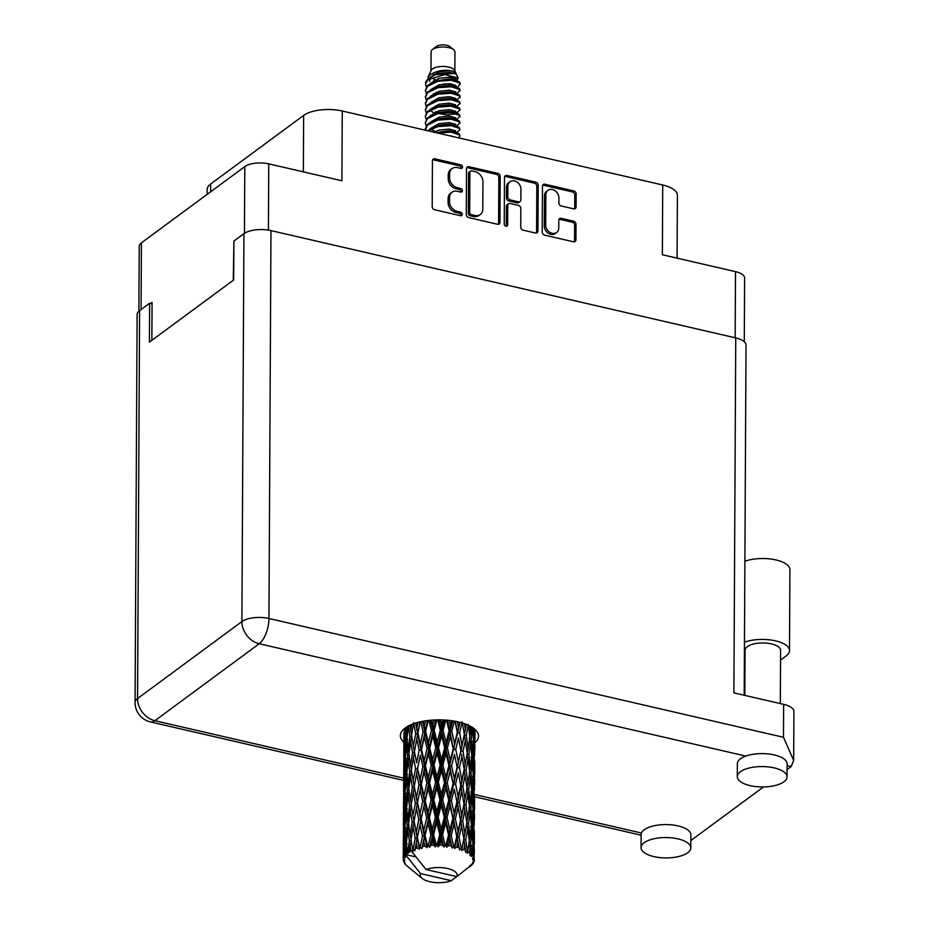 <?xml version="1.0" encoding="UTF-8"?>
<svg xmlns="http://www.w3.org/2000/svg" width="929" height="929" viewBox="0 0 929 929"><rect width="100%" height="100%" fill="white"/><g stroke="black" fill="none" stroke-linecap="round" stroke-linejoin="round"><path stroke-width="1.39" d="M547.947 190.34L546.566 191.351A7.467 5.969 53.6 0 0 544.464 195.845L544.301 226.014A7.467 5.969 53.6 0 0 550.804 234.329A7.467 5.969 53.6 0 0 555.275 233.527L556.645 232.505A7.467 5.969 53.6 0 0 558.747 228.011L558.782 220.312A2.787 2.23 53.6 0 1 561.244 218.327L573.576 221.183A2.787 2.23 53.6 0 1 576.003 224.284L575.922 239.81A2.787 2.23 53.6 0 1 573.472 241.795L544.649 235.142A2.787 2.23 53.6 0 1 542.222 232.029L542.466 186.218A2.787 2.23 53.6 0 1 544.917 184.244L573.739 190.898A2.787 2.23 53.6 0 1 576.166 193.998L576.096 206.853A2.787 2.23 53.6 0 1 573.646 208.839L561.302 205.983A2.787 2.23 53.6 0 1 558.875 202.882L558.91 197.854A7.467 5.969 53.6 0 0 555.008 190.7A7.467 5.969 53.6 0 0 547.947 190.34A7.467 5.969 53.6 0 0 545.834 194.835L545.683 224.992A7.467 5.969 53.6 0 0 552.174 233.307A7.467 5.969 53.6 0 0 556.645 232.505M505.945 226.2A1.951 1.556 53.6 0 0 507.664 224.818L507.757 205.472A2.787 2.23 53.6 0 1 510.218 203.497L518.394 205.379A2.787 2.23 53.6 0 1 520.832 208.491L520.728 227.071A2.787 2.23 53.6 0 0 523.155 230.183L535.487 233.028A2.787 2.23 53.6 0 0 537.949 231.042L538.193 185.231A2.787 2.23 53.6 0 0 535.754 182.13L506.944 175.476A2.787 2.23 53.6 0 0 504.482 177.451L504.238 224.028A1.951 1.556 53.6 0 0 505.945 226.2M506.235 226.246A1.951 1.556 53.6 0 0 506.282 225.828L507.664 224.818M677.078 258.146L677.404 195.287A28.427 11.647 -179.7 0 0 662.725 184.999L342.267 111.015L341.907 180.76L268.748 163.876A17.628 7.223 -179.7 0 0 244.803 166.605L141.417 242.852A17.628 7.223 -179.7 0 0 139.222 246.324L138.885 311.227M151.868 340.339L152.066 302.413L150.626 303.481M233.899 242.063L233.249 280.314M499.976 222.275L500.208 176.464A2.787 2.23 53.6 0 0 497.781 173.363L468.959 166.709A2.787 2.23 53.6 0 0 466.509 168.683L466.265 214.494A2.787 2.23 53.6 0 0 468.692 217.607L497.514 224.261A2.787 2.23 53.6 0 0 499.976 222.275L498.594 223.297L498.838 177.485A2.787 2.23 53.6 0 0 496.411 174.373L467.589 167.719A2.787 2.23 53.6 0 0 466.73 167.684M457.463 167.615L460.83 168.393A1.951 1.556 53.6 0 0 460.842 164.828L434.9 158.836A2.787 2.23 53.6 0 0 432.438 160.822L432.194 206.633A2.787 2.23 53.6 0 0 434.633 209.745L460.575 215.725A1.951 1.556 53.6 0 0 460.598 212.172L457.242 211.394A8.93 7.142 53.6 0 1 449.462 201.442L449.485 197.622A8.93 7.142 53.6 0 1 452.005 192.245A8.93 7.142 53.6 0 1 457.347 191.293L460.703 192.059A1.951 1.556 53.6 0 0 460.714 188.494L457.358 187.728A8.93 7.142 53.6 0 1 449.59 177.776L449.613 173.955A8.93 7.142 53.6 0 1 452.121 168.579A8.93 7.142 53.6 0 1 457.463 167.615M744.28 341.756L744.617 278.015A17.628 7.223 -179.7 0 0 735.513 271.64L662.365 254.743L662.725 184.999M210.662 191.78L210.709 183.954A28.427 11.647 -179.7 0 0 207.155 189.551L207.132 194.382M210.709 183.954L303.644 115.417A28.427 11.647 -179.7 0 1 342.267 111.015M452.121 168.579L450.751 169.589A8.93 7.142 53.6 0 0 448.231 174.977L449.613 173.955M460.993 192.106A1.951 1.556 53.6 0 0 459.344 189.516L455.988 188.738A8.93 7.142 53.6 0 1 448.219 178.786L448.231 174.977M452.005 192.245L450.623 193.255A8.93 7.142 53.6 0 0 448.115 198.643L449.485 197.622M460.865 215.772A1.951 1.556 53.6 0 0 459.216 213.182L455.86 212.404A8.93 7.142 53.6 0 1 448.092 202.464L448.115 198.643M461.121 168.439A1.951 1.556 53.6 0 0 459.472 165.85L433.518 159.858A2.787 2.23 53.6 0 0 432.67 159.823M498.374 224.295A2.787 2.23 53.6 0 0 498.594 223.297M471.63 170.89A1.951 1.556 53.6 0 0 469.911 172.271L469.702 212.486A1.951 1.556 53.6 0 0 471.398 214.657L474.94 215.482A8.93 7.142 53.6 0 0 480.281 214.518A8.93 7.142 53.6 0 0 482.801 209.141L482.941 181.654A8.93 7.142 53.6 0 0 475.172 171.702L471.63 170.89M470.469 171.099L469.087 172.109A1.951 1.556 53.6 0 0 468.541 173.293L469.911 172.271M480.281 214.518L478.911 215.54A8.93 7.142 53.6 0 1 473.569 216.492L470.028 215.679A1.951 1.556 53.6 0 1 468.332 213.496L468.541 173.293M504.714 176.452A2.787 2.23 53.6 0 1 505.562 176.487L534.384 183.141L535.754 182.13M536.347 233.063A2.787 2.23 53.6 0 0 536.567 232.064L536.811 186.253A2.787 2.23 53.6 0 0 534.384 183.141M508.546 203.788L507.176 204.81A2.787 2.23 53.6 0 0 506.386 206.493L506.282 225.828M520.925 189.214A7.467 5.969 53.6 0 0 517.035 182.061A7.467 5.969 53.6 0 0 509.963 181.701A7.467 5.969 53.6 0 0 507.861 186.195L507.803 196.82A2.787 2.23 53.6 0 0 510.23 199.932L518.417 201.825A2.787 2.23 53.6 0 0 520.867 199.84L520.925 189.214M509.963 181.701L508.593 182.711A7.467 5.969 53.6 0 0 506.491 187.205L507.861 186.195M520.089 201.523L518.707 202.534A2.787 2.23 53.6 0 1 517.047 202.836L508.86 200.943A2.787 2.23 53.6 0 1 506.433 197.831L506.491 187.205M574.319 241.83A2.787 2.23 53.6 0 0 574.552 240.832L574.633 225.306A2.787 2.23 53.6 0 0 572.206 222.194L559.873 219.349A2.787 2.23 53.6 0 0 559.014 219.314M574.494 208.874A2.787 2.23 53.6 0 0 574.726 207.864L574.784 195.02A2.787 2.23 53.6 0 0 572.357 191.908L543.546 185.254A2.787 2.23 53.6 0 0 542.687 185.219M454.862 70.941L454.955 51.954A11.938 4.889 -179.7 0 0 453.7 49.748L449.903 46.624A7.676 3.147 -179.7 0 0 443.191 44.859A7.676 3.147 -179.7 0 0 436.316 46.45A7.676 3.147 -179.7 0 0 436.189 46.555A7.676 3.147 -179.7 0 0 436.061 46.659M453.7 49.748A11.938 4.889 -179.7 0 0 443.261 46.996A11.938 4.889 -179.7 0 0 432.566 49.481A11.938 4.889 -179.7 0 0 432.368 49.632A11.938 4.889 -179.7 0 0 431.079 51.827L430.986 70.813M453.294 71.278L456.162 73.797L454.653 70.488A11.938 4.889 -179.7 0 0 444.817 66.516A11.938 4.889 -179.7 0 0 432.473 68.92A11.938 4.889 -179.7 0 0 431.195 70.36L427.955 77.281L429.79 74.97C437.199 70.43 445.037 69.199 453.294 71.278L449.427 70.72L439.15 71.823L430.162 77.188M428.106 78.756L435.55 74.622L454.92 73.437L456.499 74.541L458.102 78.048L444.933 74.564L427.677 79.72A17.337 7.107 -179.7 0 0 425.83 81.822A17.337 7.107 -179.7 0 0 425.621 82.356L428.106 78.756M456.778 80.602L458.102 78.048M433.367 74.227A11.938 4.889 -179.7 0 0 434.807 74.889M458.032 86.734L460.192 83.552L459.518 82.147L456.847 80.626L451.227 79.476L438.035 80.428L427.654 85.398L425.494 90.252M460.192 84.365L459.507 82.96L451.227 80.289L438.023 81.241L427.642 86.211L425.47 90.659L426.306 93.492M456.963 93.666L460.157 90.032L459.483 88.627L456.813 87.105L451.192 85.956L438 86.908L427.619 91.878L425.459 96.744M460.157 90.845L459.472 89.439L451.192 86.769L437.989 87.721L427.607 92.691L425.447 97.15L426.272 99.972M456.929 100.146L460.122 96.511L459.449 95.106L456.778 93.597L451.157 92.435L437.965 93.399L427.584 98.358L425.424 103.224M460.122 97.324L459.437 95.919L451.157 93.248L437.965 94.201L427.572 99.171L425.412 103.63L426.237 106.452M456.905 106.626L460.087 103.003L459.414 101.586L456.743 100.077L451.122 98.927L437.931 99.879L427.549 104.838L425.389 109.703M460.087 103.804L459.402 102.399L451.122 99.728L437.931 100.68L427.537 105.651L425.377 110.11L426.202 112.943M456.871 113.106L460.064 109.483L459.379 108.078L456.708 106.556L451.088 105.407L437.896 106.359L427.514 111.329L425.354 116.183M460.052 110.296L459.367 108.879L451.088 106.208L437.896 107.172L427.514 112.13L425.343 116.59L426.167 119.423M456.836 119.586L460.029 115.962L459.344 114.557L456.685 113.036L451.064 111.886L437.861 112.839L427.479 117.809L425.319 122.663M460.018 116.775L459.344 115.359L451.053 112.699L437.861 113.652L427.479 118.622L425.308 123.069L426.132 125.903M456.801 126.065L459.994 122.442L459.309 121.037L456.65 119.516L451.029 118.366L437.826 119.318L427.445 124.289L425.296 129.154M459.983 123.255L459.309 121.85L451.018 119.179L437.826 120.131L427.445 125.101L425.308 130.188M456.766 132.557L459.948 129.735L459.274 127.517L456.615 126.007L450.995 124.846L437.791 125.798L427.491 130.699M459.948 129.735L459.274 128.33L450.983 125.659L437.791 126.611L428.223 130.861M458.845 137.933L459.925 135.413L459.24 133.997L456.58 132.487L450.96 131.326L436.166 132.696M459.913 136.215L459.24 134.81L450.948 132.139L437.826 133.079M425.621 82.356L425.528 83.773M435.898 92.331L438.5 93.039M427.677 79.72L425.505 84.179L426.341 87.012M435.864 93.132L437.094 93.492M435.794 111.77L438.395 112.479M468.959 867.21L469.238 867.187A35.534 14.562 -179.7 0 0 469.888 866.734A35.534 14.562 -179.7 0 0 470.504 866.258L470.469 866.014M407.099 726.733L406.414 733.864L405.822 727.546M404.545 728.499L404.173 737.382L404.01 732.389M404.359 742.236L405.056 729.079L405.892 739.809L404.928 752.966L404.359 742.236M405.392 727.848L405.056 729.079M405.892 739.809L407.703 739.496M407.111 736.86L406.414 733.864M404.045 732.238L403.883 756.891M403.801 761.443L404.115 748.228L404.579 758.947L403.999 772.115L403.801 761.443M404.556 746.661L404.115 748.228M404.579 758.947L406.275 758.552M404.521 738.683L404.173 737.382M405.474 755.161L404.928 752.966M403.801 762.012L403.825 767.122M403.871 766.971L403.697 791.636M404.336 773.416L403.999 772.115M456.685 876.593L451.343 880.692A18.475 7.571 -179.7 0 1 422.184 878.428L408.133 866.85M404.487 855.597A35.534 14.562 -179.7 0 0 404.301 855.899L404.51 833.301L405.346 844.043L404.487 855.597L406.136 856.654L405.323 854.517A35.534 14.562 -179.7 0 0 405.323 854.517L420.57 873.585A18.475 7.571 -179.7 0 0 422.184 878.428M403.743 857.014A35.534 14.562 -179.7 0 0 403.407 858.071L403.569 852.462L403.743 857.014L405.439 857.746L404.301 855.899M403.5 836.472L403.256 859.209L404.707 860.103L403.407 858.071M403.256 859.209A35.534 14.562 -179.7 0 0 403.256 859.36A35.534 14.562 -179.7 0 0 403.256 859.522L404.696 861.229L403.395 860.66A35.534 14.562 -179.7 0 0 403.709 861.717L405.416 863.598L404.266 862.844A35.534 14.562 -179.7 0 0 404.452 863.146L405.265 864.237A35.534 14.562 -179.7 0 0 406.228 865.236L408.226 866.92M403.616 796.745L403.639 801.866M406.925 738.752L408.354 725.7L409.886 736.558L408.226 749.587L406.925 738.752M411.64 724.492L410.723 730.682L409.875 725.259M411.605 735.187L410.723 730.682M409.886 736.558L411.837 736.442L410.664 741.528L412.511 752.513L410.537 765.415L408.899 754.522L410.664 741.528M405.276 757.843L406.356 744.71L407.552 755.521L406.228 768.597L405.276 757.843M407.227 741.423L406.356 744.71M407.552 755.521L409.445 755.3M409.05 753.361L408.226 749.587M404.173 776.992L404.87 763.812L405.706 774.565L404.754 787.711L404.173 776.992M405.555 761.327L404.87 763.812M405.706 774.565L407.517 774.252M406.937 771.604L406.228 768.597M403.616 796.165L403.941 782.984L404.394 793.68L403.813 806.871L403.616 796.165M404.382 781.417L403.941 782.984M404.394 793.68L406.101 793.273M405.299 789.894L404.754 787.711M403.685 801.715L403.511 826.369M404.15 808.172L403.813 806.871M403.441 831.49L403.465 836.611M411.535 735.652L413.602 722.774L415.739 733.84L413.324 745.813L414.485 752.502L411.535 735.652M417.922 722.402L416.831 728.057L415.797 723.006M415.739 733.84L417.702 733.922L415.623 723.064M420.756 721.717L423.078 731.797L420.349 744.373L416.831 728.057M412.511 752.513L414.485 752.502L413.417 757.507L415.565 768.585L413.138 780.534L414.299 787.223L411.35 770.396L413.417 757.507M406.739 773.497L408.168 760.433L409.712 771.314L408.052 784.331L406.739 773.497M409.166 756.45L408.168 760.433M409.712 771.314L411.652 771.198L410.479 776.284L412.337 787.235L410.351 800.171L408.714 789.255L410.479 776.284M411.419 769.932L410.537 765.415M405.102 792.576L406.17 779.454L407.366 790.254L406.043 803.353L405.102 792.576M407.041 776.179L406.17 779.454M407.366 790.254L409.259 790.033M408.865 788.094L408.052 784.331M403.987 811.737L404.696 798.545L405.532 809.31L404.568 822.444L403.987 811.737M405.381 796.06L404.696 798.545M405.532 809.31L407.343 808.996M406.751 806.36L406.043 803.353M403.43 830.921L403.755 817.729L404.22 828.424L403.627 841.628L403.43 830.921M404.196 816.161L403.755 817.729M404.22 828.424L405.915 828.029M405.114 824.627L404.568 822.444M403.976 842.917L403.627 841.628M403.418 859.708L403.395 860.66M414.427 751.689L416.773 738.903L419.165 750.109L416.645 762.79L414.427 751.689L416.645 762.79M417.899 733.12L420.187 721.845M425.587 720.834L424.356 726.141L423.194 721.229M423.078 731.797L424.936 732.087L422.532 721.357M428.896 720.393L431.439 730.577L428.42 742.863L425.61 731.32L424.936 732.087L424.356 726.141M419.165 750.109L421.081 750.295L417.702 733.922L416.773 738.903M421.522 749.506L424.298 736.976L427.073 748.472L424.181 760.874L421.522 749.506L421.081 750.295L420.349 744.373M415.565 768.585L417.527 768.678L416.587 773.648L418.979 784.842L416.471 797.546L414.241 786.422L416.587 773.648M412.337 787.235L414.299 787.223L413.242 792.251L415.379 803.341L412.952 815.267L414.125 821.968L411.164 805.153L413.242 792.251M406.554 808.253L407.994 795.178L409.526 806.07L407.866 819.064L406.554 808.253M408.992 791.183L407.994 795.178M409.526 806.07L411.477 805.954L410.293 811.017L412.151 821.991L410.177 834.927L408.539 824L410.293 811.017M411.245 804.688L410.351 800.171M404.916 827.321L405.985 814.199L407.181 824.998L405.868 838.097L404.916 827.321M406.856 810.924L405.985 814.199M407.181 824.998L409.085 824.778M408.679 822.839L407.866 819.064M405.195 830.805L404.51 833.301M405.346 844.043L407.157 843.729M406.565 841.093L405.868 838.097M404.01 850.883L403.569 852.462M417.713 767.865L420.291 755.219L422.904 766.553L420.175 779.117L417.527 768.678L420.291 755.219M425.61 731.32L428.176 720.486M434.133 719.975L432.833 725.05L431.602 720.138M431.439 730.577L433.077 731.042L430.475 720.242M437.687 719.859L440.311 730.252L437.176 742.225L434.18 730.38L433.077 731.042L432.833 725.05M427.073 748.472L428.826 748.844L424.936 732.087L424.298 736.976M429.732 748.135L432.775 735.896L435.759 747.694L432.659 759.783L429.732 748.135L428.826 748.844L428.42 742.863M422.904 766.553L424.75 766.831L421.081 750.295L427.514 720.567M425.424 766.077L428.362 753.698L431.265 765.333L428.234 777.608L425.424 766.077L424.75 766.831L424.181 760.874M418.979 784.842L420.907 785.028L417.527 768.678L416.993 771.558M421.336 784.239L424.123 771.732L426.887 783.193L423.996 795.63L421.336 784.239L420.907 785.028L420.175 779.117M415.379 803.341L417.342 803.422L414.241 786.422M418.793 819.587L416.285 832.291L414.067 821.166L416.413 808.393L418.793 819.587L420.721 819.773L416.471 797.546M412.151 821.991L414.125 821.968L413.057 826.996L415.193 838.074L413.196 849.338A35.534 14.562 -179.7 0 0 412.685 849.559L410.99 839.886L413.057 826.996M406.379 842.986L407.808 829.922L409.341 840.803L407.866 852.241A35.534 14.562 -179.7 0 0 407.517 852.508L406.379 842.986M408.806 825.939L407.808 829.922M409.341 840.803L411.292 840.687L410.119 845.75L410.873 850.418A35.534 14.562 -179.7 0 0 409.341 851.278L410.119 845.75M411.059 839.421L410.177 834.927M405.323 854.517L405.81 848.932L406.287 853.53A35.534 14.562 -179.7 0 0 405.346 854.494L415.995 856.944M406.681 845.657L405.81 848.932M406.287 853.53L408.156 853.275L407.517 852.508M417.527 802.621L420.117 789.952L422.718 801.297L419.989 813.85L417.527 802.621L416.413 808.393M434.18 730.38L436.897 719.87M443.028 719.94L441.728 724.864L440.474 719.859M440.311 730.252L441.612 730.868L438.952 719.847M446.559 720.149L449.113 730.844L446.059 742.503L443.087 730.345L441.612 730.868L441.728 724.864M435.759 747.694L437.234 748.228L433.077 731.042L432.775 735.896M438.534 747.636L441.67 735.71L444.654 747.822L441.542 759.608L438.534 747.636L437.234 748.228L437.176 742.225M431.265 765.333L432.891 765.798L428.826 748.844L428.362 753.698M434.006 765.136L437.118 753.059L440.125 765.008L436.99 776.969L434.006 765.136L432.891 765.798L432.659 759.783M426.887 783.193L428.652 783.577L424.75 766.831L424.123 771.732M429.546 782.857L432.6 770.652L435.573 782.415L432.473 794.539L429.546 782.857L428.652 783.577L428.234 777.608M422.718 801.297L424.565 801.588L420.907 785.028L420.117 789.952M425.238 800.833L428.188 788.442L431.079 800.078L428.06 812.329L425.238 800.833L424.565 801.588L423.996 795.63M422.532 836.03L420.129 847.074A35.534 14.562 -179.7 0 0 419.502 847.236L417.353 837.354L419.931 824.708L422.532 836.03L424.39 836.321L419.989 813.85M415.193 838.074L417.156 838.155L414.067 821.166M417.226 847.887A35.534 14.562 -179.7 0 0 415.205 848.549L416.227 843.126L417.226 847.887L419.42 849.245L416.285 832.291M407.866 852.241L409.794 852.067L409.341 851.278M469.819 865.503L470.504 866.258M471.27 864.388L471.932 864.945A35.534 14.562 -179.7 0 1 471.665 865.224L471.351 865.271M426.074 869.532L456.847 876.628A18.475 7.571 -179.7 0 0 447.65 868.522A18.475 7.571 -179.7 0 0 426.074 869.532L410.839 850.43A35.534 14.562 -179.7 0 0 410.839 850.43L413.045 851.556L412.685 849.559M421.151 818.983L423.938 806.477L426.713 817.95L423.81 830.375L421.151 818.983L419.931 824.708M443.087 730.345L445.792 720.091M451.726 720.718L450.472 725.595L449.264 720.405M413.196 849.338L414.926 850.743L415.205 848.549M456.847 876.628L472.838 863.865A35.534 14.562 -179.7 0 0 473.488 862.832L473.465 862.251M474.324 859.731A35.534 14.562 -179.7 0 0 474.301 859.197L474.324 859.731A35.534 14.562 -179.7 0 1 474.301 860.277L472.768 862.217L474.08 861.415A35.534 14.562 -179.7 0 1 473.987 861.717L472.42 863.331L473.488 862.832M474.092 858.059A35.534 14.562 -179.7 0 0 474.011 857.757L474.173 835.461L474.092 858.059L472.78 859.836L474.301 859.197M473.523 856.631A35.534 14.562 -179.7 0 0 472.884 855.586L473.256 851.022L473.523 856.631L472.443 858.71L474.011 857.757M471.99 854.506A35.534 14.562 -179.7 0 0 471.723 854.215L470.666 842.708L471.978 831.919L472.907 845.053L471.99 854.506L471.003 856.399L472.884 855.586M470.573 853.17A35.534 14.562 -179.7 0 0 469.319 852.23L469.993 847.608L469.993 855.342L471.723 854.215M467.798 851.266A35.534 14.562 -179.7 0 0 467.368 851.022L465.731 839.642L467.705 828.691L469.331 841.697L467.206 853.24L469.319 852.23M465.615 850.116A35.534 14.562 -179.7 0 0 463.838 849.327L464.767 844.635L465.592 852.323L467.368 851.022M461.783 848.549A35.534 14.562 -179.7 0 0 461.214 848.351L459.112 837.168L461.62 825.997L463.826 838.794L461.62 850.558L463.838 849.327M458.984 847.654A35.534 14.562 -179.7 0 0 456.778 847.074L457.916 842.266L459.507 849.826L461.214 848.351M454.327 846.516A35.534 14.562 -179.7 0 0 453.654 846.389L451.215 835.45L454.107 824.011L456.754 836.541L454.327 846.516L454.606 848.525L456.778 847.074M451.076 845.936A35.534 14.562 -179.7 0 0 448.591 845.587L449.868 840.675L452.121 848.038L453.654 846.389M445.885 845.309A35.534 14.562 -179.7 0 0 445.154 845.251L442.541 834.579L445.641 822.839L448.568 835.078L445.885 845.309L446.594 847.271L448.591 845.587M442.401 845.076A35.534 14.562 -179.7 0 0 439.789 844.995L441.124 839.944L442.401 845.076L443.888 847.039L445.154 845.251M437.002 844.995A35.534 14.562 -179.7 0 0 436.27 845.007L433.634 834.614L436.758 822.56L439.765 834.486L437.002 844.995L438.093 846.865L439.789 844.995M433.495 845.123A35.534 14.562 -179.7 0 0 430.928 845.309L432.229 840.13L433.495 845.123L435.341 846.923L436.27 845.007M428.234 845.599A35.534 14.562 -179.7 0 0 427.526 845.692L425.064 835.566L428.002 823.199L430.893 834.811L428.234 845.599L429.628 847.341L430.928 845.309M424.925 846.075A35.534 14.562 -179.7 0 0 422.556 846.528L423.752 841.209L424.925 846.075L427.015 847.666L427.526 845.692M420.129 847.074L421.743 848.665L422.556 846.528M419.42 849.245L419.502 847.236M449.113 730.844L450.008 731.564L447.441 720.23M454.966 721.241L457.3 732.307L454.525 743.676L451.761 731.204L450.008 731.564L450.472 725.595M444.654 747.822L445.769 748.495L441.612 730.868L441.67 735.71M447.395 748.054L450.414 736.442L453.224 748.855L450.286 760.34L447.395 748.054L445.769 748.495L446.059 742.503M440.125 765.008L441.426 765.612L437.234 748.228L437.118 753.059M442.901 765.09L446.001 753.338L448.928 765.589L445.885 777.248L442.901 765.09L441.426 765.612L441.542 759.608M435.573 782.415L437.048 782.961L432.891 765.798L432.6 770.652M438.36 782.357L441.484 770.466L444.48 782.555L441.368 794.365L438.36 782.357L437.048 782.961L436.99 776.969M431.079 800.078L432.705 800.543L428.652 783.577L428.188 788.442M433.82 799.881L436.932 787.804L439.94 799.753L436.804 811.702L433.82 799.881L432.705 800.543L432.473 794.539M426.713 817.95L428.466 818.321L424.565 801.588L423.938 806.477M429.361 817.601L432.415 805.397L435.387 817.16L432.287 829.295L429.361 817.601L428.466 818.321L428.06 812.329M427.015 847.666L423.81 830.375M417.353 837.354L416.227 843.126M451.761 731.204L454.316 721.125M459.681 722.251L458.52 727.198L457.416 721.728M457.3 732.307L455.396 721.322M462.387 723.006L464.372 734.56L462.038 745.662L459.658 732.935L457.73 733.097L458.52 727.198M453.224 748.855L450.008 731.564L450.414 736.442M455.744 749.355L458.461 738.044L460.923 750.737L458.345 761.931L455.744 749.355L453.886 749.622L454.525 743.676M448.928 765.589L449.822 766.32L445.769 748.495L446.001 753.338M451.575 765.96L454.467 754.511L457.126 767.064L454.339 778.421L451.575 765.96L449.822 766.32L450.286 760.34M444.48 782.555L445.583 783.228L441.426 765.612L441.484 770.466M447.221 782.775L450.228 771.198L453.05 783.588L450.112 795.085L447.221 782.775L445.583 783.228L445.885 777.248M439.94 799.753L441.24 800.368L437.048 782.961L436.932 787.804M442.727 799.846L445.827 788.082L448.742 800.345L445.699 811.969L442.727 799.846L441.24 800.368L441.368 794.365M435.387 817.16L436.862 817.706L432.705 800.543L432.415 805.397M438.174 817.114L441.31 805.211L444.294 817.299L441.182 829.109L438.174 817.114L436.862 817.706L436.804 811.702M430.893 834.811L432.531 835.276L428.466 818.321L428.002 823.199M433.634 834.614L432.531 835.276L432.287 829.295M425.064 835.566L423.752 841.209M459.658 732.935L462.166 721.775M466.37 724.376L465.371 729.555L464.419 723.656M464.372 734.56L465.371 729.555M460.923 750.737L458.461 738.044M463.06 751.468L465.313 740.401L467.252 753.326L465.197 764.3L463.06 751.468L461.098 751.538L462.038 745.662M457.126 767.064L454.467 754.511M459.472 767.691L461.98 756.508L464.186 769.317L461.852 780.406L459.472 767.691L457.544 767.853L458.345 761.931M453.05 783.588L449.822 766.32L450.228 771.198M455.57 784.088L458.287 772.8L460.738 785.458L458.16 796.687L455.57 784.088L453.712 784.355L454.339 778.421M448.742 800.345L449.636 801.077L445.583 783.228L445.827 788.082M451.401 800.717L454.293 789.255L456.94 801.808L454.165 813.142L451.401 800.717L449.636 801.077L450.112 795.085M444.294 817.299L445.397 817.973L441.24 800.368L441.31 805.211M447.035 817.532L450.054 805.942L452.864 818.333L449.926 829.841L447.035 817.532L445.397 817.973L445.699 811.969M439.765 834.486L441.066 835.101L436.862 817.706L436.758 822.56M442.541 834.579L441.066 835.101L441.182 829.109M435.341 846.923L432.531 835.276L432.229 840.13M464.186 769.317L465.359 763.429L464.128 770.118L467.066 788.059L465.011 799.045L462.886 786.201L465.139 775.158M466.277 735.408L468.251 724.469L469.877 737.463L468.123 748.356L466.277 735.408L464.303 735.373L465.313 740.401M471.375 726.78L470.597 732.54L469.853 725.944M469.737 736.291L470.597 732.54M467.182 752.862L468.123 748.356M461.585 754.383L461.98 756.508M460.738 785.458L458.287 772.8M462.886 786.201L460.923 786.271L461.852 780.406M456.94 801.808L454.293 789.255M459.298 802.435L461.794 791.253L464.012 804.061L461.678 815.139L459.298 802.435L457.37 802.61L458.16 796.687M452.864 818.333L449.636 801.077L450.054 805.942M455.384 818.832L458.102 807.533L460.552 820.214L457.974 831.432L455.384 818.832L453.526 819.099L454.165 813.142M448.568 835.078L449.462 835.798L445.397 817.973L445.641 822.839M451.215 835.45L449.462 835.798L449.926 829.841M443.888 847.039L441.066 835.101L441.124 839.944M464.012 804.061L465.174 798.197L463.943 804.874L466.892 822.804L464.825 833.801L462.7 820.946L464.953 809.902M466.091 770.153L468.065 759.202L469.691 772.208L467.937 783.101L466.091 770.153L464.128 770.118L460.923 786.271L461.794 791.253M468.89 754.267L470.538 743.386L471.827 756.485L470.411 767.273L468.89 754.267L466.939 754.127L468.065 759.202M471.212 738.462L472.524 727.686L473.453 740.819L472.396 751.584L471.212 738.462L469.319 738.23M474.347 728.812L473.86 735.954L473.395 728.081M473.291 738.125L473.86 735.954M471.653 754.58L472.396 751.584M469.575 739.379L470.538 743.386M469.551 771.047L470.411 767.273M467.008 787.595L467.937 783.101M461.411 789.139L460.923 786.271L457.37 802.61L458.102 807.533M460.552 820.214L457.37 802.61L453.526 819.099L454.107 824.011M462.7 820.946L460.738 821.015L461.678 815.139M456.754 836.541L453.526 819.099L449.462 835.798L449.868 840.675M459.112 837.168L457.184 837.331L457.974 831.432M452.121 848.038L449.462 835.798L446.594 847.271M463.826 838.794L464.999 832.93L463.757 839.607L464.767 844.635M465.917 804.909L467.879 793.947L469.505 806.964L467.751 817.834L465.917 804.909L463.943 804.874L460.738 821.015L461.62 825.997M468.704 788.988L470.353 778.142L471.653 791.206L470.225 802.029L468.704 788.988L466.753 788.849L467.879 793.947M471.026 773.218L472.338 762.419L473.279 775.564L472.211 786.329L471.026 773.218L469.133 772.986M472.849 757.553L473.802 746.8L474.359 759.992L473.674 770.687L472.849 757.553L471.038 757.216M474.138 741.923L474.719 731.239L474.591 755.126L474.138 741.923L472.455 741.505M474.87 739.879L474.928 729.311M474.289 729.66L474.719 731.239M474.231 756.427L474.591 755.126M473.14 744.292L473.802 746.8M473.105 772.87L473.674 770.687M471.502 759.144L472.338 762.419M471.479 789.313L472.211 786.329M469.4 774.136L470.353 778.142M469.377 805.791L470.225 802.029M466.822 822.339L467.751 817.834M461.237 823.907L460.738 821.015L457.184 837.331L457.916 842.266M459.507 849.826L457.184 837.331L454.606 848.525M468.518 823.733L470.179 812.875L471.467 825.951L470.051 836.785L468.518 823.733L466.579 823.605L467.705 828.691M470.852 807.975L472.153 797.163L473.093 810.32L472.025 821.062L470.852 807.975L468.959 807.731M472.664 792.274L473.616 781.556L474.185 794.725L473.488 805.443L472.664 792.274L470.864 791.949M473.964 776.679L474.533 765.972L474.405 789.871L473.964 776.679L472.269 776.261M474.707 761.13L474.765 774.321L474.313 761.002M474.812 750.121L474.893 745M474.115 764.404L474.533 765.972M474.057 791.171L474.405 789.871M472.954 779.048L473.616 781.556M472.919 807.626L473.488 805.443M471.317 793.877L472.153 797.163M471.293 824.046L472.025 821.062M469.215 808.892L470.179 812.875M469.191 840.536L470.051 836.785M465.731 839.642L463.757 839.607L461.62 850.558M472.489 827.019L473.43 816.289L473.999 829.469L473.314 840.188L472.489 827.019L470.678 826.694M473.778 811.435L474.347 800.717L474.231 824.604L473.778 811.435L472.083 811.005M474.522 795.851L474.591 809.066L474.127 795.723M474.626 784.877L474.707 779.745M473.929 799.137L474.347 800.717M473.871 825.904L474.231 824.604M472.78 813.804L473.43 816.289M472.745 842.371L473.314 840.188M471.142 828.622L471.978 831.919M470.666 842.708L468.773 842.464M469.029 843.613L469.993 847.608M474.347 830.607L474.405 843.822L473.941 830.468M474.452 819.61L474.522 814.501M473.744 833.894L474.173 835.461M473.593 846.168L471.909 845.738M472.594 848.525L473.256 851.022M474.266 854.343L474.347 849.234M474.08 861.415L474.104 860.521M420.57 873.585L451.343 880.692M456.174 86.885L455.802 85.398L449.357 83.68L439.08 84.783L430.278 89.881M456.104 99.844L455.733 98.369L449.288 96.651L439.011 97.754L430.208 102.84M434.888 112.177L436.827 112.99M438.407 113.524L446.454 114.894L454.049 114.093M456.046 112.804L455.663 111.329L449.218 109.61L438.952 110.714L430.139 115.811M456.116 126.878L455.593 124.289L449.148 122.57L438.883 123.673L430.081 128.771M455.384 137.132L448.324 135.506M454.92 73.437L449.415 72.334L439.138 73.437L435.55 74.622M431.195 77.525L429.372 81.369L429.384 79.743M456.813 87.105L449.346 85.305L439.069 86.409L434.749 87.837M456.743 100.077L449.276 98.265L439.011 99.368L434.679 100.808M430.487 110.528L434.726 113.733M456.685 113.036L449.206 111.236L438.941 112.339L434.609 113.768M456.615 126.007L449.137 124.196L438.871 125.299L434.54 126.739M432.496 78.233L436.99 80.579M456.209 80.393L455.837 78.919L449.392 77.2L439.115 78.303L430.313 83.401M456.29 94.468L455.767 91.878L449.322 90.159L439.045 91.263L430.243 96.361M456.22 107.439L455.698 104.849L449.253 103.131L438.976 104.234L430.173 109.32M456.011 119.295L455.628 117.809L449.183 116.09L438.918 117.193L430.115 122.291M431.137 129.177L436.723 132.441M456.081 133.358L455.57 130.78L449.113 129.061L438.848 130.165L433.785 132.15M433.553 80.579L434.9 81.322M443.853 83.877L451.54 83.912M456.847 80.626L449.381 78.826L436.026 80.962M433.483 93.539L434.83 94.282M456.778 93.597L449.311 91.785L439.045 92.888L434.714 94.328M456.708 106.556L449.241 104.745L438.976 105.848L434.644 107.288M456.65 119.516L449.171 117.716L438.906 118.819L434.575 120.247M450.042 135.901L451.273 135.773M456.58 132.487L449.102 130.675L436.061 132.673M438.093 846.865L453.712 784.355L465.545 728.673M429.628 847.341L460.099 722.367M421.743 848.665L432.705 800.543L452.632 720.846M416.633 841.012L428.652 783.577L444.364 719.998M416.819 806.279L424.75 766.831L435.817 719.905M417.179 736.802L420.001 721.891M780.546 660.054L786.131 655.944A27.011 11.067 -179.7 0 0 789.499 650.625A27.011 11.067 -179.7 0 0 775.552 640.859A27.011 11.067 -179.7 0 0 744.466 642.171M789.499 650.625L789.917 569.732A27.011 11.067 -179.7 0 0 775.97 559.955A27.011 11.067 -179.7 0 0 744.884 561.267M653.911 856.608A24.874 10.196 -179.7 0 0 690.804 847.875A24.874 10.196 -179.7 0 0 677.961 838.864A24.874 10.196 -179.7 0 0 641.068 847.608A24.874 10.196 -179.7 0 0 653.911 856.608M690.804 847.875L690.874 834.904A24.874 10.196 -179.7 0 0 678.031 825.904A24.874 10.196 -179.7 0 0 641.451 833.034A24.874 10.196 -179.7 0 0 641.126 834.648L641.068 847.608M750.144 785.632A24.874 10.196 -179.7 0 0 787.049 776.899A24.874 10.196 -179.7 0 0 774.205 767.888A24.874 10.196 -179.7 0 0 737.301 776.632A24.874 10.196 -179.7 0 0 750.144 785.632M787.049 776.899L787.107 763.928A24.874 10.196 -179.7 0 0 774.263 754.929A24.874 10.196 -179.7 0 0 745.801 756.078A24.874 10.196 -179.7 0 0 737.371 763.673L737.301 776.632M474.893 742.77A39.088 16.025 -179.7 0 0 478.528 736.082A39.088 16.025 -179.7 0 0 458.345 721.938A39.088 16.025 -179.7 0 0 400.353 735.663A39.088 16.025 -179.7 0 0 403.871 742.364M744.826 695.391L745.07 650.137A17.767 7.281 0.3 0 1 771.43 643.902A17.767 7.281 0.3 0 1 780.604 650.323L780.325 703.59M744.396 656.095L745.035 656.234M745.801 756.078L259.226 643.739L154.876 720.707A19.904 15.909 53.6 0 1 137.562 698.538A19.904 8.152 -179.7 0 0 135.077 702.452L137.109 314.559A19.904 8.152 0.3 0 1 139.594 310.646L137.562 698.538L241.9 621.571L243.932 233.69A19.904 8.152 0.3 0 1 270.978 230.613L268.945 618.493L783.472 737.289L793.668 760.386L791.171 766.553L787.084 769.572M763.522 786.956L690.851 840.548M152.054 303.806L149.627 303.249L139.594 310.646M270.978 230.613L735.745 337.912A19.904 8.152 0.3 0 1 746.022 345.112L744.187 695.24M243.932 233.69L233.899 241.087L233.69 279.989L149.418 342.139L149.627 303.249M783.472 737.289L783.646 704.356L733.887 692.871L735.745 337.912M783.646 704.356A19.904 8.152 0.3 0 1 793.923 711.556L793.668 760.386M544.301 226.014L545.683 224.992M244.803 166.605L244.455 233.33M141.417 242.852L141.069 309.554M268.748 163.876L268.411 230.113M735.513 271.64L735.164 337.784M448.219 178.786L449.59 177.776M455.988 188.738L457.358 187.728M459.344 189.516L460.714 188.494M448.092 202.464L449.462 201.442M455.86 212.404L457.242 211.394M459.216 213.182L460.598 212.172M433.518 159.858L434.9 158.836M459.472 165.85L460.842 164.828M498.838 177.485L500.208 176.464M467.589 167.719L468.959 166.709M496.411 174.373L497.781 173.363M468.332 213.496L469.702 212.486M470.028 215.679L471.398 214.657M473.569 216.492L474.94 215.482M505.562 176.487L506.944 175.476M536.811 186.253L538.193 185.231M536.567 232.064L537.949 231.042M506.386 206.493L507.757 205.472M506.433 197.831L507.803 196.82M508.86 200.943L510.23 199.932M517.047 202.836L518.417 201.825M544.464 195.845L545.834 194.835M559.873 219.349L561.244 218.327M572.206 222.194L573.576 221.183M574.633 225.306L576.003 224.284M574.552 240.832L575.922 239.81M543.546 185.254L544.917 184.244M572.357 191.908L573.739 190.898M574.784 195.02L576.166 193.998M574.726 207.864L576.096 206.853M303.342 171.865L303.644 115.417M135.077 702.452A19.904 19.904 0 0 0 150.498 721.938A19.904 8.744 -77 0 0 154.876 720.707L403.685 778.142M474.661 794.527L641.451 833.034M791.171 766.553L787.107 765.612M241.9 621.571A19.904 15.909 53.6 0 0 259.226 643.739A19.904 8.744 103 0 0 268.945 618.493A19.904 8.152 -179.7 0 0 241.9 621.571M425.517 83.366L425.505 84.179M425.482 89.858L425.47 90.659M425.447 96.337L425.447 97.15M425.412 102.817L425.412 103.63M425.377 109.297L425.377 110.11M425.343 115.777L425.343 116.59M425.308 122.268L425.308 123.069M425.273 128.748L425.273 129.561M403.918 732.691L403.801 756.589M403.743 767.424L403.616 791.334M403.558 802.168L403.43 826.055M403.372 836.924L403.256 859.36M475.009 729.381L474.951 739.577M436.189 46.555L432.368 49.632M456.336 86.374L456.325 87.988M456.267 99.333L456.255 100.947M456.197 112.293L456.185 113.919M456.371 79.882L456.36 81.508M456.162 118.784L456.151 120.398M437.071 80.556L434.784 81.357M150.498 721.938L403.674 780.395M474.649 796.78L641.126 835.217"/></g></svg>
